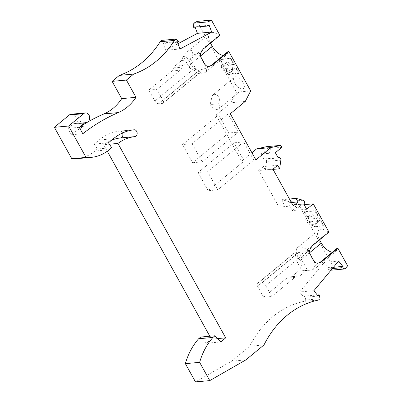 <?xml version="1.0" encoding="UTF-8"?>
<svg xmlns="http://www.w3.org/2000/svg" width="402" height="402" viewBox="0 0 402 402"><rect width="100%" height="100%" fill="white"/><g stroke="black" fill="none" stroke-linecap="round" stroke-linejoin="round"><path stroke-width="0.3" stroke-dasharray="2.01 1.51" d="M291.4 202.513L283.742 203.206L278.978 207.13L293.249 205.844M179.945 49.009L165.674 50.3L163.147 43.522L164.513 42.793L178.784 41.506M177.418 42.235L163.147 43.522M303.113 200.256L288.847 201.548L281.792 199.693L289.455 199M303.791 204.005L289.52 205.296A2.065 1.663 -95.2 0 0 290.184 203.191A2.065 1.663 -95.2 0 0 288.847 201.548M318.118 296.073L303.852 297.359L304.917 296.083L317.258 294.967M313.907 290.686L299.636 291.973L303.852 297.359M251.913 152.735L241.632 161.212L244.18 160.981L208.13 190.709L217.713 189.844L253.762 160.117L255.903 159.926M230.316 113.766L228.175 113.957L238.25 132.132L228.668 132.997L218.593 114.821L216.045 115.052L241.632 161.212M244.18 160.981L234.105 142.805L243.687 141.941L253.762 160.117M272.938 169.207L258.667 170.493L278.978 207.13M320.037 298.726L305.766 300.013L304.123 301.369L318.394 300.078M333.434 267.295L328.58 267.732L324.369 262.345L338.635 261.059M332.369 268.571L327.514 269.008L328.58 267.732M235.667 73.611L234.441 73.114L232.718 73.27L232.135 73.928L228.602 74.249L220.286 59.245L230.884 58.29L239.2 73.29L235.667 73.611L235.21 73.983L238.748 73.661L239.2 73.29M235.582 76.797A7.231 3.769 50.5 0 1 242.587 81.445A7.231 3.769 50.5 0 1 243.537 88.435A7.231 3.769 50.5 0 1 242.295 88.912A7.231 3.769 50.5 0 1 235.291 84.269A7.231 3.769 50.5 0 1 234.341 77.279A7.231 3.769 50.5 0 1 235.582 76.797M197.161 21.386L236.416 92.214L250.687 90.922M219.884 35.351L219.05 35.426A11.703 6.1 50.5 0 0 209.839 33.22A11.703 6.1 50.5 0 0 210.357 42.873L210.482 43.104M228.004 51.582A11.703 6.1 50.5 0 1 226.653 54.742A11.703 6.1 50.5 0 1 223.291 55.471M161.84 40.366L164.513 42.793M347.635 265.817L333.364 267.109L331.002 270.204M275.355 152.71L261.089 153.996L263.993 159.247L278.264 157.956M245.275 101.425L231.009 102.711L236.416 92.214M209.171 25.281L194.905 26.572L195.121 27.155M193.533 27.301L194.905 26.572M216.045 115.052L231.009 102.711M228.175 113.957L192.126 143.685L182.548 144.549L218.593 114.821M306.701 209.256L292.43 210.542L296.058 207.553L298.505 207.331L296.721 204.121L294.279 204.342L298.681 204.538L333.364 267.109M304.148 204.658L301.45 204.899L298.505 207.331M281.792 199.693L283.742 203.206M261.089 153.996L264.712 151.006L267.159 150.785L270.109 148.353L270.43 148.941L267.983 149.162L266.496 154.217L264.712 151.006M281.928 147.288L270.109 148.353M82.586 125.133A221.02 177.724 84.8 0 0 80.37 126.55L83.224 126.288M79.918 128.499A221.02 177.724 84.8 0 0 71.4 134.76L82.817 133.73M85.49 122.575L74.536 123.565A3.442 2.769 84.8 0 0 74.305 123.575A3.442 2.769 84.8 0 0 73.013 124.117L67.858 128.369L71.4 134.76M79.274 127.339L67.858 128.369M80.37 126.55L74.742 116.394A4.819 3.874 84.8 0 0 71.134 114.208M74.536 123.565A4.819 3.874 84.8 0 0 74.857 123.555A4.819 3.874 84.8 0 0 77.596 116.138L82.385 124.776M266.601 146.665L267.983 149.162M76.847 158.664A48.2 38.758 84.8 0 0 94.902 151.052L97.425 148.971L111.696 147.685M299.636 291.973L324.369 262.345M97.425 148.971L94.189 144.077L108.46 142.785M277.697 165.277L263.431 166.569L258.667 170.493M280.862 160.117L266.596 161.408L265.375 170.081L263.431 166.569M265.375 170.081L273.038 169.388M122.56 132.972A3.442 2.769 84.8 0 0 119.821 131.082A3.442 2.769 84.8 0 0 119.781 131.087A57.149 45.954 84.8 0 0 99.083 140.042L94.189 144.077M111.595 140.203A50.265 40.416 84.8 0 0 103.661 144.725L109.399 144.207M305.766 300.013L304.917 296.083M217.577 338.579L211.427 339.137L209.814 336.228M107.269 151.232L103.661 144.725M211.427 339.137L206.437 343.253L220.708 341.961M200.698 337.052L206.437 343.253M304.123 301.369A103.279 83.048 84.8 0 0 249.717 346.238L231.577 361.192L195.488 381.9M231.577 361.192L245.848 359.906M249.717 346.238L263.983 344.946M266.596 161.408A2.065 1.663 84.8 0 0 264.767 158.921A2.065 1.663 84.8 0 0 263.993 159.247M311.203 211.593L309.48 211.748L308.259 211.251L304.721 211.573L313.037 226.572L323.635 225.617L315.319 210.618L311.786 210.934L310.751 211.965L309.027 212.12L307.801 211.628L304.269 211.944L307.465 217.718L305.651 219.211L307.57 222.673L310.068 222.447A5.166 2.688 -129.5 0 0 315.198 224.447A5.166 2.688 -129.5 0 0 315.676 221.944L318.173 221.718L316.253 218.256L313.756 218.482A5.166 2.688 -129.5 0 0 308.625 216.482A5.166 2.688 -129.5 0 0 308.148 218.984L305.651 219.211M301.45 204.899L301.128 204.316L298.681 204.538M312.203 245.913L311.374 245.984L328.112 232.18L328.947 232.105M328.112 232.18A11.703 6.1 -129.5 0 0 318.902 229.974A11.703 6.1 -129.5 0 0 319.419 239.632L319.545 239.858M332.353 252.225A11.703 6.1 -129.5 0 0 335.715 251.496A11.703 6.1 -129.5 0 0 337.072 248.335M292.43 210.542L289.52 205.296M327.514 269.008L330.761 270.229M165.674 50.3L177.975 43.733M183.046 56.767L181.629 60.491L174.785 66.139L174.121 67.883L171.935 71.008L148.81 90.078L154.886 101.043L192.799 69.777C191.292 69.37 190.051 68.43 189.076 66.963L183.302 56.556L183.046 56.767L187.463 51.672C190.789 49.114 192.583 50.074 192.844 54.551L198.864 53.994L200.869 52.34A5.507 4.427 84.8 0 0 201.156 58.124L206.663 68.059L208.668 66.405M192.799 69.777C194.915 70.651 196.126 71.551 196.437 72.481L197.206 73.43L199.613 72.988L200.317 72.43L200.111 71.832L196.96 70.822L206.663 68.059A11.703 6.1 50.5 0 1 205.342 72.315A11.703 6.1 50.5 0 1 203.206 73.104A11.703 6.1 50.5 0 1 190.965 63.908L200.698 55.883M183.302 56.556C185.608 56.501 187.518 57.798 189.046 60.446L190.965 63.908L189.076 66.963M200.869 52.34L201.156 51.572L201.578 51.536M203.141 49.155L202.312 49.23L201.156 51.572M202.312 49.23L219.05 35.426M174.785 66.139L182.935 65.4L182.272 67.149L180.086 70.275L156.961 89.344L163.041 100.304A3.442 1.794 50.5 0 1 163.192 103.148A3.442 1.794 50.5 0 1 162.599 103.374L158.524 103.741A3.442 1.794 50.5 0 1 154.886 101.043M182.935 65.4L189.784 59.757L190.206 58.637L196.96 70.822M171.935 71.008L180.086 70.275M148.81 90.078L156.961 89.344M174.121 67.883L182.272 67.149M192.844 54.551L190.206 58.637M181.629 60.491L189.784 59.757M204.658 63.908L204.377 63.933A5.507 4.427 84.8 0 0 208.497 66.425A5.507 4.427 84.8 0 0 208.638 66.41M198.864 53.994L201.156 58.124L201.437 58.094M317.731 263.164L315.726 264.817L307.927 250.747A11.703 6.1 -129.5 0 0 297.591 247.547A11.703 6.1 -129.5 0 0 296.41 249.496A11.703 6.1 -129.5 0 0 298.108 257.205L319.419 239.632M315.726 264.817L312.253 269.963L313.339 269.948L301.731 270.883L301.987 270.667L296.219 260.26L295.465 254.994L295.907 251.923C295.751 252.918 296.711 253.124 298.786 252.541C300.756 252.531 301.515 253.808 301.058 256.37L300.776 258.114L309.937 249.094L310.218 248.33L310.64 248.29M311.374 245.984L310.218 248.33M298.103 276.109L289.948 276.842L298.103 276.109L294.907 277.415L271.782 296.485L265.707 285.52A3.442 1.794 -129.5 0 0 262.069 282.822L257.994 283.189A3.442 1.794 -129.5 0 0 257.401 283.42A3.442 1.794 -129.5 0 0 257.551 286.259L295.465 254.994M300.776 258.114L307.53 270.295L306.52 270.36L299.676 276.003M294.907 277.415L286.752 278.154L289.948 276.842M286.752 278.154L263.632 297.224L271.782 296.485M301.731 270.883L298.369 271.099L291.525 276.742M263.632 297.224L257.551 286.259M301.987 270.667C302.148 266.742 301.495 263.411 300.028 260.667L298.108 257.205L296.219 260.26M296.41 249.496L295.907 251.923L257.994 283.189M317.701 263.164A5.507 4.427 -95.2 0 1 317.56 263.184A5.507 4.427 -95.2 0 1 313.439 260.687L313.721 260.662M312.253 269.963L307.53 270.295M310.505 254.853L310.218 254.878A5.507 4.427 -95.2 0 1 309.937 249.094M298.369 271.099L306.52 270.36M308.148 218.984L309.962 217.492L307.465 217.718M315.319 210.618L314.866 210.99L311.334 211.306L311.786 210.934M316.253 218.256L318.067 216.758L315.57 216.985A5.166 2.688 50.5 0 0 310.439 214.985A5.166 2.688 50.5 0 0 309.962 217.492M311.334 211.306L310.751 211.965M318.067 216.758L314.866 210.99M304.721 211.573L304.269 211.944M308.259 211.251L307.801 211.628M309.48 211.748L309.027 212.12M323.635 225.617L323.183 225.989L319.987 220.221L318.173 221.718M315.676 221.944L317.49 220.447L319.987 220.221M307.57 222.673L309.384 221.18L311.882 220.954L310.068 222.447M309.384 221.18L312.585 226.949L313.037 226.572M312.585 226.949L323.183 225.989M317.49 220.447A5.166 2.688 50.5 0 1 317.012 222.954A5.166 2.688 50.5 0 1 311.882 220.954M313.756 218.482L315.57 216.985M238.748 73.661L235.547 67.893L233.733 69.39L231.818 65.928L233.627 64.431L230.431 58.662L230.884 58.29M231.818 65.928L229.321 66.154A5.166 2.688 -129.5 0 0 224.19 64.154A5.166 2.688 -129.5 0 0 223.713 66.657L221.216 66.883L223.135 70.345L225.633 70.119A5.166 2.688 -129.5 0 0 230.763 72.119A5.166 2.688 -129.5 0 0 231.235 69.616L233.733 69.39M233.627 64.431L231.13 64.657L229.321 66.154M223.713 66.657L225.527 65.164A5.166 2.688 50.5 0 1 226.004 62.657A5.166 2.688 50.5 0 1 231.13 64.657M225.527 65.164L223.03 65.39L221.216 66.883M230.431 58.662L219.834 59.617L220.286 59.245M223.135 70.345L224.949 68.853L228.145 74.621L228.602 74.249M219.834 59.617L223.03 65.39M224.949 68.853L227.447 68.626L225.633 70.119M231.235 69.616L233.049 68.119A5.166 2.688 50.5 0 1 232.577 70.626A5.166 2.688 50.5 0 1 227.447 68.626M233.049 68.119L235.547 67.893M228.145 74.621L231.683 74.3L232.266 73.641L233.989 73.486L235.21 73.983M231.683 74.3L232.135 73.928M232.718 73.27L232.266 73.641M234.441 73.114L233.989 73.486M228.668 132.997L192.623 162.725L182.548 144.549M192.126 143.685L202.201 161.86L192.623 162.725M243.687 141.941L207.638 171.669L217.713 189.844M238.25 132.132L202.201 161.86M234.105 142.805L198.06 172.533L207.638 171.669M208.13 190.709L198.06 172.533M217.356 109.48A7.231 3.769 50.5 0 1 210.156 104.535L218.653 103.771A7.231 3.769 50.5 0 1 218.598 108.997A7.231 3.769 50.5 0 1 217.356 109.48M218.653 103.771C219.633 101.681 219.718 99.601 218.909 97.52C217.623 95.284 216.095 94.219 214.316 94.334L213.035 94.847L212.161 96.088L210.156 104.535M270.43 148.941L268.938 153.996L266.496 154.217M268.938 153.996L267.159 150.785M296.058 207.553L294.279 204.342M296.721 204.121L301.128 204.316M84.43 123.087L73.013 124.117M74.742 116.394L77.596 116.138M109.173 149.765L94.902 151.052M113.349 138.75L99.083 140.042M134.047 129.796L119.781 131.087M189.046 60.446L210.357 42.873M163.041 100.304L198.392 71.154M199.317 73.099L162.599 103.374M158.524 103.741L196.437 72.481M265.707 285.52L301.058 256.37M298.786 252.541L262.069 282.822M300.028 260.667L309.761 252.637M74.305 123.575L85.716 122.545M74.857 123.555L85.365 122.605M119.821 131.082L134.092 129.791M264.767 158.921L278.129 157.715M205.342 72.315L226.653 54.742M187.463 51.672L209.839 33.22M197.719 73.45L203.206 73.104M163.192 103.148L200.095 72.712M208.497 66.425L208.784 66.4M297.591 247.547L318.902 229.974M257.401 283.42L295.852 251.712M313.339 269.948L335.715 251.496M317.56 263.184L317.846 263.159M315.198 224.447L317.012 222.954M308.625 216.482L310.439 214.985M224.19 64.154L226.004 62.657M230.763 72.119L232.577 70.626M213.035 94.847L234.341 77.279M218.598 108.997L243.537 88.435"/><path stroke-width="0.6" d="M161.84 40.366L176.111 39.074L174.468 40.431L160.202 41.718L161.84 40.366M273.038 169.388L279.646 168.79L277.697 165.277L272.938 169.207L293.249 205.844L298.008 201.92L291.4 202.513M121.711 98.621L135.976 97.329A51.642 41.522 84.8 0 1 118.288 112.59L104.023 113.882A51.642 41.522 84.8 0 0 121.711 98.621L112.138 81.355L119.394 75.37L133.66 74.084A103.279 83.048 84.8 0 0 174.468 40.431M119.394 75.37A103.279 83.048 84.8 0 0 160.202 41.718M251.913 152.735L256.597 148.876L270.863 147.584L255.903 159.926L230.316 113.766L245.275 101.425L250.687 90.922L228.838 51.506L228.004 51.582L211.266 65.385L212.095 65.31L209.703 66.194A5.507 4.427 84.8 0 1 208.784 66.4A5.507 4.427 84.8 0 1 204.658 63.908L201.437 58.094A5.507 4.427 84.8 0 1 201.578 51.536L203.141 49.155L219.884 35.351L211.427 20.1L197.161 21.386L193.814 23.175L193.533 27.301L207.804 26.009L209.171 25.281L211.698 32.054L179.945 49.009L177.418 42.235L178.784 41.506L176.111 39.074M289.455 199L296.063 198.407L298.008 201.92M331.002 270.204L345.027 268.938L347.635 265.817L337.901 248.26L337.072 248.335L320.329 262.144L318.766 262.948A5.507 4.427 -95.2 0 1 317.846 263.159A5.507 4.427 -95.2 0 1 313.721 260.662L310.505 254.853A5.507 4.427 -95.2 0 1 310.64 248.29L312.203 245.913L328.947 232.105L313.274 203.834L306.701 209.256L303.791 204.005A2.065 1.663 -95.2 0 0 304.455 201.899A2.065 1.663 -95.2 0 0 303.113 200.256L296.063 198.407M332.369 268.571L341.785 267.717L342.851 266.446L338.635 261.059L313.907 290.686L318.118 296.073L319.183 294.797L317.258 294.967M209.759 380.614L199.638 362.353L185.367 363.644L195.488 381.9L209.759 380.614L245.848 359.906L263.983 344.946A103.279 83.048 84.8 0 1 318.394 300.078L320.037 298.726L319.183 294.797M342.851 266.446L333.434 267.295M210.482 43.104L212.271 46.336A11.703 6.1 50.5 0 0 223.291 55.471M270.863 147.584L280.867 145.373L281.928 147.288L275.355 152.71L278.264 157.956A2.065 1.663 84.8 0 1 279.038 157.629A2.065 1.663 84.8 0 1 280.862 160.117L279.646 168.79M211.427 20.1L208.085 21.884L193.814 23.175M195.121 27.155L197.432 33.346L211.698 32.054M313.274 203.834L304.148 204.658M112.138 81.355L126.404 80.063L133.66 74.084M135.976 97.329L126.404 80.063M104.023 113.882A221.02 177.724 84.8 0 0 82.586 125.133M82.385 124.776L83.224 126.288A221.02 177.724 84.8 0 0 79.918 128.499M118.288 112.59A221.02 177.724 84.8 0 0 82.817 133.73L79.274 127.339L84.43 123.087A3.442 2.769 84.8 0 1 85.716 122.545A3.442 2.769 84.8 0 1 85.948 122.535A4.819 3.874 84.8 0 0 86.269 122.525A4.819 3.874 84.8 0 0 89.696 117.374A4.819 3.874 84.8 0 0 85.405 112.922A4.819 3.874 84.8 0 0 83.596 113.686L69.33 114.972A4.819 3.874 84.8 0 1 71.134 114.208L85.405 112.922M54.365 127.308L68.636 126.022L86.043 157.423L71.772 158.71L54.365 127.308L69.33 114.972M68.636 126.022L83.596 113.686M280.867 145.373L266.601 146.665L256.597 148.876M207.804 26.009L208.085 21.884M71.772 158.71A48.2 38.758 84.8 0 0 76.847 158.664L91.118 157.378A48.2 38.758 84.8 0 0 109.173 149.765L111.696 147.685L108.46 142.785L113.349 138.75A57.149 45.954 84.8 0 1 134.047 129.796A3.442 2.769 84.8 0 1 134.092 129.791A3.442 2.769 84.8 0 1 137.152 132.946A3.442 2.769 84.8 0 1 134.75 136.645A50.265 40.416 84.8 0 0 117.927 143.439L109.399 144.207M86.043 157.423A48.2 38.758 84.8 0 0 91.118 157.378M134.75 136.645L120.484 137.936A3.442 2.769 84.8 0 0 122.56 132.972M120.484 137.936A50.265 40.416 84.8 0 0 111.595 140.203M209.814 336.228L107.269 151.232M117.927 143.439L225.693 337.851L217.577 338.579M225.693 337.851L220.708 341.961L214.969 335.765L200.698 337.052L198.653 338.74L212.919 337.454L214.969 335.765M185.367 363.644A65.41 52.597 -95.2 0 1 198.653 338.74M199.638 362.353A65.41 52.597 -95.2 0 1 212.919 337.454M309.761 252.637L321.339 243.094L319.545 239.858M321.339 243.094A11.703 6.1 -129.5 0 0 332.353 252.225M341.785 267.717L345.027 268.938M177.975 43.733L197.432 33.346M212.095 65.31L228.838 51.506M211.266 65.385L209.703 66.194M208.638 66.41A5.507 4.427 84.8 0 0 208.668 66.405L209.281 66.23M317.701 263.164A5.507 4.427 -95.2 0 0 317.731 263.164L318.344 262.988M320.329 262.144L321.158 262.069L337.901 248.26M318.766 262.948L321.158 262.069M85.948 122.535L85.49 122.575M200.698 55.883L212.271 46.336M85.365 122.605L86.269 122.525M278.129 157.715L279.038 157.629"/></g></svg>
